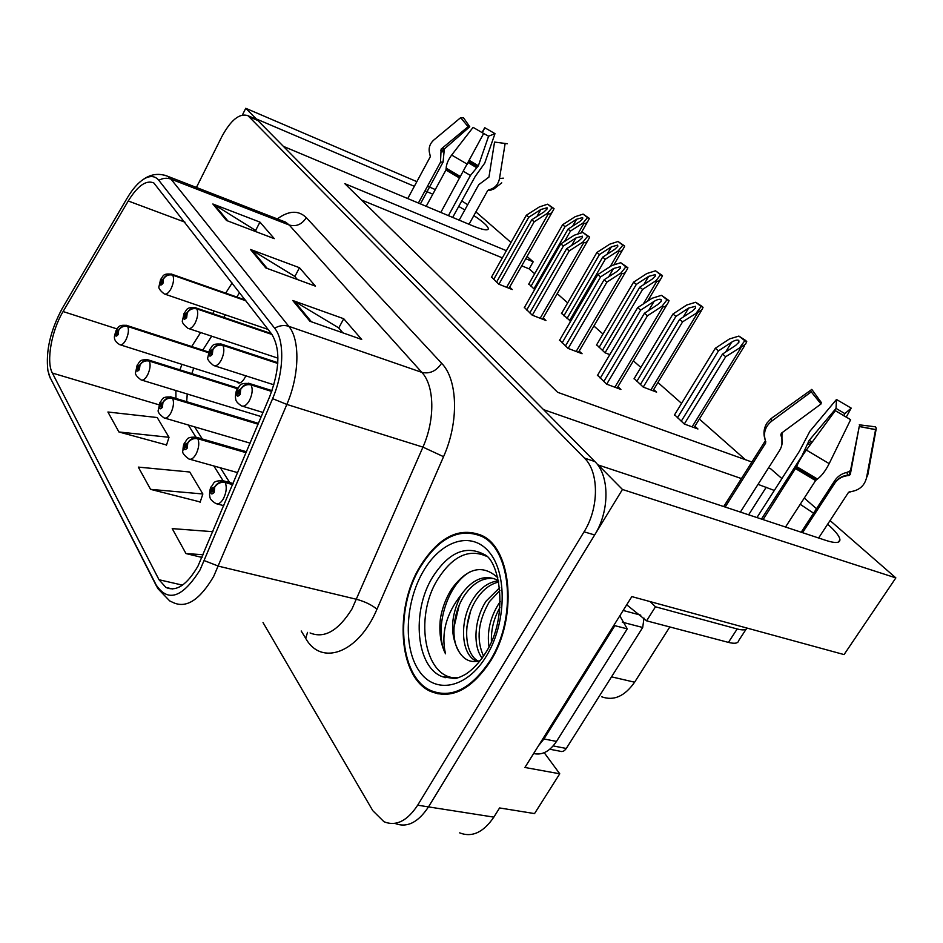 <?xml version="1.0" encoding="UTF-8"?>
<svg xmlns="http://www.w3.org/2000/svg" width="943" height="943" viewBox="0 0 943 943"><rect width="100%" height="100%" fill="white"/><g stroke="black" fill="none" stroke-linecap="round" stroke-linejoin="round"><path stroke-width="1.41" d="M236.717 381.679L237.801 382.705C240.111 383.601 242.457 381.95 244.85 377.778L245.758 375.809M459.677 832.869C472.03 837.679 483.417 832.433 493.849 817.121L428.487 806.89C418.067 822.626 406.857 828.119 394.858 823.38C406.857 828.119 418.067 822.626 428.487 806.89L622.451 489.476L598.263 464.993L826.044 540.457C835.109 543.357 839.741 543.156 839.93 539.832C839.718 536.449 835.628 531.251 827.671 524.214M813.597 513.192L800.23 504.316M774.309 490.443L758.031 484.372M544.217 752.691L559.753 773.79L524.909 767.472L631.834 596.601L844.068 654.583L895.85 577.894L622.451 489.476M559.753 773.79L534.54 813.585L499.578 807.951L493.849 817.121M416.853 181.657L245.758 108.292L242.41 114.975M467.693 204.737L461.764 200.906M435.301 189.567L427.509 186.219M432.79 194.175L424.987 190.851M414.342 186.313L256.284 118.936L245.758 108.292M741.422 478.584L543.533 409.627L283.383 146.365L472.337 225.672C482.38 229.786 487.708 230.846 488.344 228.854C488.215 226.426 483.394 222.006 473.857 215.57M464.84 209.924L458.722 206.423M768.474 467.964L770.608 468.73L781.912 478.584M804.273 498.069L816.497 508.725M830.064 520.56L895.85 577.894M506.379 250.685L344.832 183.673L557.631 392.3L751.901 462.023M527.043 256.461L533.184 261.8L525.758 258.724M475.897 211.88L511 242.481M431.965 691.525L433.202 692.551M669.813 626.954L634.615 682.202C624.679 696.347 613.657 701.191 601.551 696.736M534.657 273.741L529.153 268.885L533.184 261.8M745.383 459.677L699.341 419.046M681.565 403.368L657.931 382.516M640.863 367.452L633.366 360.839M602.99 334.034L593.901 326.019M567.674 302.868L557.219 293.65M529.153 268.885L521.727 265.832M502.336 257.863L361.487 199.999M561.604 313.347L570.645 321.257M596.648 344.808L604.993 352.765L609.803 354.615M634.203 378.532L643.209 387.09L656.599 392.135L653.688 389.53M674.587 414.779L684.3 424.02L697.926 428.994L694.873 426.283M528.846 283.937L534.657 289.56M524.414 307.465L532.206 315.151L545.938 320.514L543.192 317.98M559.67 340.117L568.063 348.391L582.067 353.731L579.179 351.079M597.579 375.231L606.644 384.166L620.918 389.459L617.901 386.689M491.551 277.03L498.8 284.185L512.273 289.56L509.644 287.132M490.419 661.279C517.848 618.278 512.049 549.097 482.097 535.612C459.394 526.406 438.648 536.803 419.835 566.802C394.221 608.683 398.406 676.426 429.878 691.101C450.99 699.989 471.17 690.04 490.419 661.279M480.694 534.905L478.16 534.74M438.106 693.93L435.843 692.504M197.995 566.083C187.032 584.931 176.341 592.039 165.909 587.442L159.025 579.745L52.36 373.051C45.995 361.64 51.511 330.651 63.087 311.544L128.236 200.989C137.713 185.7 146.259 179.689 153.862 182.977L271.608 333.952C280.507 348.427 279.894 369.267 269.757 396.461L197.995 566.083M200.081 569.843L272.61 398.653C284.043 372.084 284.739 340.305 274.637 328.211L158.813 180.302C154.994 175.728 149.937 175.351 143.642 179.194C137.961 182.871 132.456 189.178 127.152 198.113L62.203 308.502C50.344 330.569 45.582 351.338 47.928 370.811L50.132 377.589L156.208 585.049C168.054 602.66 182.671 597.591 200.081 569.843M263.014 622.533L372.815 810.709L383.978 821.73C395.954 826.598 407.187 821.082 417.678 805.192L428.487 806.89L594.656 534.964C609.791 511.106 609.602 475.461 594.844 461.54L257.84 120.504L254.527 118.512M118.936 431.977L169.009 437.293L157.21 417.537L107.915 412.008L118.936 431.977L166.557 444.978M150.574 489.358L202.863 493.979L189.743 472.007L138.303 467.103L150.574 489.358L200.211 501.959M417.678 805.192L584.059 531.817C599.218 507.817 599.123 472.019 584.436 458.086L248.044 115.741C239.711 112.83 230.964 119.796 221.817 136.664L196.415 187.457M292.743 300.499L343.735 318.734L361.711 339.468L309.929 321.268L292.743 300.499L294.464 301.312L311.438 321.799M212.859 203.994L259.938 222.112L274.272 238.638L226.485 220.473L212.859 203.994L214.45 204.784L227.888 220.992M250.508 249.482L299.485 267.718L315.481 286.165L265.773 267.918L250.508 249.482L252.17 250.296L267.223 268.449M212.894 531.699L172.215 528.61L185.971 553.565L202.073 557.454M299.485 267.718L294.841 276.535M297.399 279.517L294.664 276.323L252.17 250.296M259.938 222.112L255.6 230.54M256.873 232.013L255.435 230.328L214.45 204.784M343.735 318.734L338.737 327.987M342.887 332.844L338.549 327.775L294.464 301.312M202.863 493.979L200.057 502.407M185.971 553.565L203.216 554.732M169.009 437.293L166.416 445.402M440.758 693.447L443.127 694.496M493.684 279.446L528.74 217.255L540.869 209.499L547.07 207.755L547.152 208.91L543.934 211.986L531.769 219.766L534.198 221.794L547.341 213.389L548.296 213.802C549.993 214.426 551.69 213.153 553.411 209.983L554.036 208.603L547.647 204.183L539.361 206.918L526.324 215.252L491.397 277.325M245.616 300.416L172.475 274.767C168.597 273.847 165.567 275.203 163.398 278.845L160.888 280.472C159.603 285.364 160.286 286.354 162.939 283.43L163.481 278.975L162.326 282.546L161.406 283.265L161.501 281.356L163.398 278.845M163.481 278.975C165.768 275.486 168.856 274.213 172.746 275.144C174.207 278.444 173.677 282.912 171.143 288.523C168.703 292.978 166.404 294.782 164.247 293.921C159.886 290.468 158.165 287.886 159.072 286.177L160.581 279.47C163.528 276.334 162.125 273.128 171.85 274.224L172.475 274.767M245.911 300.793L172.746 275.144M498.918 284.232L534.198 221.794M496.572 282.122L531.769 219.766M528.74 217.255L526.324 215.252M547.341 213.389L552.103 207.755L547.647 204.183M552.103 207.755L554.036 208.603M530.992 286.259L565.022 226.674L576.633 219.224L582.621 217.562L582.703 218.729L579.674 221.64L568.04 229.114L570.456 231.07L583.033 223.008L583.929 223.397C585.485 223.986 587.065 222.819 588.656 219.896L589.34 218.387L583.092 214.108L575.1 216.725L562.617 224.729L528.693 284.197M208.497 352.387L127.482 326.089C123.663 325.264 120.716 326.608 118.629 330.121L116.284 331.594C115.022 336.356 115.647 337.358 118.134 334.624L118.7 330.25L117.58 333.716L116.732 334.388L116.838 332.502L118.629 330.121M118.7 330.25C120.893 326.903 123.898 325.653 127.729 326.49C129.026 329.826 128.46 334.199 126.044 339.61C123.804 343.747 121.706 345.433 119.737 344.655C110.755 339.339 115.765 333.716 116.048 330.557C118.712 327.74 117.403 324.533 126.775 325.441L127.482 326.089M208.415 352.67L127.729 326.49M564.492 241.491L570.456 231.07M533.868 288.853L568.04 229.114M565.022 226.674L562.617 224.729M583.033 223.008L587.524 217.574L583.092 214.108M587.524 217.574L589.34 218.387M526.701 310.058L563.395 246.005L575.925 237.954L582.385 236.186L582.479 237.459L579.202 240.618L566.637 248.704L569.254 250.873L582.821 242.139L583.8 242.563C585.473 243.176 587.183 241.903 588.904 238.72L589.646 237.094L582.892 232.402L574.275 235.208L560.802 243.86L524.237 307.772M271.702 334.07L196.521 308.467C192.525 307.559 189.39 308.986 187.115 312.758L184.463 314.373C183.142 319.465 183.885 320.526 186.679 317.567L187.221 312.887L186.007 316.6L185.04 317.331L185.123 315.327L187.115 312.758M187.221 312.887C189.602 309.292 192.808 307.96 196.816 308.88C198.407 312.416 197.877 317.084 195.225 322.883C192.69 327.445 190.274 329.26 187.963 328.329C183.378 324.675 181.575 321.987 182.541 320.29L184.109 313.241C187.162 310.129 185.571 306.758 195.802 307.854L196.521 308.467M272.008 334.482L196.816 308.88M532.312 315.198L569.254 250.873M529.801 312.923L566.637 248.704M563.395 246.005L560.802 243.86M582.821 242.139L587.678 236.233L582.892 232.402M587.678 236.233L589.646 237.094M562.122 342.887L600.608 276.888L613.563 268.496L620.305 266.704L620.411 268.13L617.087 271.372L604.098 279.788L606.915 282.122L620.942 273.022L621.932 273.446C623.594 274.059 625.292 272.775 627.024 269.604L627.873 267.694L620.73 262.708L611.748 265.572L597.827 274.578L559.482 340.435M277.784 363.114L222.513 344.902C218.387 344.006 215.145 345.515 212.776 349.417L209.947 351.008C208.58 356.324 209.381 357.48 212.34 354.462L212.87 349.57L211.621 353.425L210.607 354.167L210.666 352.045L212.776 349.417M212.87 349.57C215.381 345.845 218.693 344.443 222.831 345.35C224.564 349.134 224.045 354.038 221.263 360.049C218.635 364.705 216.077 366.532 213.613 365.519C208.78 361.664 206.882 358.894 207.908 357.185L209.546 349.735C212.776 346.576 210.843 343.146 221.688 344.195L222.513 344.902M277.761 363.444L222.831 345.35M568.146 348.427L606.915 282.122M565.446 345.975L604.098 279.788M600.608 276.888L597.827 274.578M620.942 273.022L625.881 266.822L620.73 262.708M625.881 266.822L627.873 267.694M600.219 378.214L640.662 310.129L654.077 301.383C657.295 299.461 659.652 298.86 661.137 299.568L661.255 301.159L657.884 304.483L644.434 313.253L647.464 315.775L661.998 306.286L663 306.711C664.638 307.312 666.324 306.027 668.057 302.868L669.047 300.628L661.467 295.324L652.085 298.259L637.668 307.642L597.379 375.573M271.832 391.109L250.697 384.402C246.453 383.542 243.082 385.133 240.595 389.176L237.577 390.744C236.174 396.308 237.035 397.557 240.182 394.504L240.701 389.341L239.404 393.372L238.32 394.103L238.355 391.875L240.595 389.176M240.701 389.341C243.329 385.498 246.783 384.013 251.038 384.897C252.948 388.964 252.441 394.127 249.518 400.362C246.771 405.125 244.072 406.952 241.42 405.844C234.571 401.129 235.998 399.384 235.408 397.192C235.632 393.219 236.21 390.579 237.117 389.294C240.571 386.135 238.143 382.599 249.754 383.589L250.697 384.402M271.714 391.451L251.038 384.897M606.703 384.178L647.464 315.775M603.803 381.526L644.434 313.253M640.662 310.129L637.668 307.642M661.998 306.286L667.019 299.768L661.467 295.324M667.019 299.768L669.047 300.628M563.89 315.822L599.465 254.539L611.429 246.818L617.665 245.133L617.759 246.418L614.695 249.4L602.683 257.156L605.276 259.254L618.243 250.873L619.162 251.274C620.694 251.852 622.262 250.685 623.865 247.761L624.655 246.017L618.066 241.491L609.767 244.166L596.895 252.465L561.439 313.63M237.601 388.445L149.077 360.662C145.139 359.861 142.075 361.263 139.906 364.894L137.43 366.344C136.134 371.294 136.794 372.379 139.423 369.609L139.988 365.035L138.821 368.619L137.937 369.302L138.032 367.322L139.906 364.894M139.988 365.035C142.275 361.582 145.387 360.261 149.336 361.086C150.739 364.646 150.185 369.232 147.65 374.819C145.328 379.039 143.124 380.724 141.037 379.888C136.558 376.493 134.755 373.947 135.651 372.261L137.159 365.177C139.906 362.407 138.421 359.035 148.275 359.92L149.077 360.662M237.436 388.728L149.336 361.086M569.466 320.797L605.276 259.254M566.967 318.593L602.683 257.156M599.465 254.539L596.895 252.465M618.243 250.873L622.804 245.204L618.066 241.491M622.804 245.204L624.655 246.017M599.088 347.46L636.336 284.385L648.69 276.346L655.185 274.649L655.302 276.075L652.179 279.116L639.79 287.179L642.572 289.43L655.951 280.719L656.882 281.12C658.403 281.698 659.97 280.531 661.573 277.619L662.469 275.592L655.515 270.806L646.863 273.529L633.578 282.157L596.471 345.103M258.229 423.879L172.345 397.934C168.29 397.156 165.131 398.641 162.856 402.39L160.239 403.816C158.895 408.979 159.615 410.146 162.385 407.341L162.95 402.543L161.736 406.28L160.805 406.963L160.876 404.865L162.856 402.39M162.95 402.543C165.331 398.972 168.561 397.592 172.628 398.394C174.16 402.213 173.606 407.011 170.954 412.786C168.549 417.101 166.239 418.798 164.011 417.879C159.308 414.342 157.422 411.702 158.353 409.946L159.933 402.508C162.809 399.702 161.029 396.272 171.437 397.086L172.345 397.934M258.087 424.197L172.628 398.394M605.052 352.788L642.572 289.43M602.388 350.419L639.79 287.179M636.336 284.385L633.578 282.157M655.951 280.719L660.595 274.778L655.515 270.806M660.595 274.778L662.469 275.592M636.843 381.373L675.907 316.412L688.673 308.055L695.462 306.322L695.58 307.901L692.421 311.025L679.62 319.418L682.602 321.834L702.028 309.669L703.054 307.347L701.898 306.275L695.686 302.255L686.669 305.037L672.948 314.019L634.026 378.838M246.264 452.345L197.523 438.259C193.339 437.505 190.062 439.073 187.681 442.951L184.899 444.33C183.508 449.728 184.286 451.002 187.221 448.161L187.787 443.116L186.525 447.006L185.547 447.689L185.594 445.473L187.681 442.951M187.787 443.116C190.286 439.438 193.633 437.976 197.83 438.754C199.503 442.856 198.949 447.89 196.168 453.878C193.68 458.263 191.24 459.96 188.859 458.97C183.897 455.257 181.916 452.51 182.907 450.754C183.025 446.97 183.579 444.342 184.545 442.856C187.527 440.098 185.535 436.479 196.474 437.281L197.523 438.259M246.111 452.699L197.83 438.754M643.232 387.101L682.602 321.834M640.38 384.555L679.62 319.418M675.907 316.412L672.948 314.019M696.441 312.77L701.144 306.522L695.686 302.255M701.144 306.522L703.054 307.347M677.416 417.832L718.483 350.867L731.685 342.156C734.88 340.246 737.237 339.657 738.793 340.399L738.923 342.168L735.729 345.362L722.479 354.108L725.709 356.713L745.571 344.171L746.738 341.507L745.453 340.34L738.911 336.085L729.493 338.938L715.301 348.285L674.386 415.109M232.862 484.207L224.835 482.003C220.521 481.284 217.114 482.946 214.627 486.965L211.645 488.297C210.218 493.943 211.067 495.323 214.179 492.458L214.733 487.142L213.413 491.209L212.387 491.892L212.411 489.547L214.627 486.965M214.733 487.142C217.362 483.335 220.839 481.802 225.177 482.545C227.004 486.953 226.461 492.27 223.538 498.47C220.957 502.937 218.387 504.646 215.829 503.562C208.757 498.918 210.242 497.338 209.546 495.016C209.605 491.091 210.171 488.297 211.256 486.612C214.462 483.853 211.833 480.223 223.644 480.883L224.835 482.003M232.697 484.608L225.177 482.545M684.3 424.02L725.709 356.713M681.223 421.262L722.479 354.108M718.483 350.867L715.301 348.285M740.019 347.26L744.793 340.694L738.911 336.085M744.793 340.694L746.738 341.507M818.618 538.005L848.452 492.458L851.765 491.468C859.733 489.983 864.684 485.35 866.582 477.571L875.575 429.678L859.238 426.507L850.35 474.199L849.006 475.461L846.802 475.767C841.58 476.604 837.514 479.15 834.614 483.429L802.54 532.677M763.087 519.605L796.646 466.62C798.344 462.2 801.574 456.683 806.359 450.047L835.286 410.653L850.633 419.682L829.18 463.626C825.467 470.922 821.542 476.05 817.428 479.032L815.577 480.588L785.519 527.031M740.385 512.084L779.543 450.565C782.218 446.192 782.843 441.63 781.429 436.868L780.804 434.888L781.393 433.202L820.999 403.993L811.263 391.864L771.657 421.179C765.433 426.295 763.276 432.519 765.209 439.851L765.669 443.069L725.179 507.039M761.472 519.063L801.927 455.999L809.188 440.369L836.028 408.413L836.488 399.478L809.837 431.352L799.346 451.343L756.946 517.566M801.208 532.229L834.861 480.506C837.749 476.262 841.781 473.551 846.979 472.384L850.492 470.651L859.238 426.507M781.947 432.79L781.924 444.542M836.028 408.413L844.869 413.612L843.69 415.769M820.999 403.993L821.259 402.449L820.61 402.897M836.488 399.478L851.199 408.119L844.869 413.612M859.273 424.821L875.458 426.814L876.306 428.299L875.575 429.678M811.263 391.864L810.638 390.296L811.782 389.388L821.259 402.449M846.177 417.207L851.199 408.119M771.492 418.327L772.989 417.124M650.116 601.587L655.479 606.797L737.178 628.969C742.742 630.419 746.066 630.136 747.162 628.109M655.479 606.797L646.603 620.836L728.444 642.395C734.809 643.986 738.251 643.338 738.77 640.462L746.113 629.217M646.603 620.836L626.706 604.793M614.105 624.938L614.86 625.68L543.946 738.958L538.583 745.63M533.632 753.54C542.131 755.449 549.757 751.406 556.5 741.422L627.272 628.863L614.86 625.68M619.799 615.838L627.272 628.863M469.036 224.281L487.767 190.415L489.924 189.508C495.099 187.952 498.281 184.309 499.495 178.569L505.142 143.454L494.545 142.075L488.945 177.084L478.738 184.698L459.194 220.155M426.201 206.305L445.921 170.035L446.169 168.172C446.357 164.129 448.196 159.756 451.662 155.053L473.091 127.364L483.653 133.493L440.805 212.434M418.397 203.028L440.487 162.255L441.112 149.1L468.082 126.704L460.679 117.651L433.709 140.118C429.478 144.031 428.193 148.746 429.855 154.275L430.314 156.703L407.73 198.56M452.675 217.42L475.154 176.541L484.749 163.092L494.992 133.635L488.592 136.205L478.372 165.779L470.427 175.481L448.408 215.629M468.082 126.704L469.755 126.751L444.33 149.018L443.069 162.113L420.413 203.877M482.368 132.786L488.592 136.205M507.369 143.749L495.912 142.252M482.451 132.633L484.737 127.694L494.992 133.635M460.679 117.651L463.52 117.804L469.755 126.751M484.737 127.694L481.979 132.574M458.239 677.675C425.175 681.176 413.399 617.901 437.611 579.532C452.369 556.335 468.53 548.52 486.081 556.111M497.798 577.729C482.698 564.055 467.398 567.686 451.909 588.609C446.263 597.343 442.456 607.162 440.475 618.066C438.86 631.94 440.534 643.857 445.509 653.805C440.911 633.448 446.18 613.716 461.316 594.585C472.148 579.532 483.771 574.511 496.207 579.509L498.541 580.876M490.018 660.748C470.97 689.215 451.002 699.058 430.102 690.264C398.972 675.754 394.822 608.707 420.177 567.262C438.79 537.581 459.324 527.29 481.779 536.402C511.424 549.757 517.153 618.195 490.018 660.748M445.685 694.472L443.269 693.624M488.981 646.733C486.883 632.01 490.089 617.783 498.588 604.027L500.297 601.599M482.144 658.167C472.455 645.755 474.412 618.408 486.293 600.915L499.684 587.713M483.535 656.139C476.074 639.531 478.03 621.39 489.382 601.705L499.967 590.353M477.629 661.279L475.673 660.831C460.384 653.405 459.253 618.985 473.869 597.768C480.765 587.572 488.945 581.902 498.411 580.782M478.172 661.161C463.414 653.016 462.671 619.374 476.993 598.557C483.005 589.54 490.266 584.012 498.776 581.984M461.316 594.585C450.353 616.133 449.717 635.37 459.382 652.32C450.448 639.578 452.805 612.667 464.463 595.387C473.162 582.904 482.993 577.293 493.943 578.542M491.409 641.546C490.997 629.618 493.849 618.254 499.967 607.469M480.435 535.73L482.946 536.084M620.046 616.71L620.199 615.201M549.793 749.237L559.942 751.194C562.276 752.101 564.385 751.194 566.283 748.459L642.702 627.484L643.998 618.136M459.382 652.32C464.746 660.513 471.759 663.247 480.4 660.524M445.509 653.805C433.709 630.891 446.263 584.966 469.944 571.894M453.972 627.284L459.17 605.335M466.856 626.977L470.439 611.712M748.636 514.807L766.235 487.236M634.615 682.202L611.524 676.838M159.025 579.745L182.494 585.131M158.813 180.302C162.891 178.074 166.958 177.673 171.013 179.135L288.77 326.302C300.169 339.645 299.591 374.949 286.849 404.429L213.707 576.338C199.987 599.701 186.584 608.494 173.512 602.718L169.705 600.903L157.646 588.373L156.208 585.049M310.07 632.953C324.345 638.824 338.325 630.808 352.01 608.907L422.947 447.123C435.312 419.411 434.523 385.652 421.827 372.367L289.206 225.012L285.764 222.206L282.37 220.886M204.442 560.684L218.576 566.189L356.784 599.359C364.953 601.61 371.683 604.887 376.976 609.19C358.493 653.216 321.28 666.512 305.721 638.376L301.206 630.985M277.313 218.917C288.876 210.489 298.53 210.065 306.286 217.644L441.607 363.255C436.326 371.106 429.725 374.147 421.827 372.367L288.77 326.302C284.149 324.84 279.446 325.476 274.637 328.211M164.73 175.162L167.948 176.388L171.013 179.135L289.206 225.012C296.243 226.909 301.937 224.446 306.286 217.644M441.607 363.255C457.803 379.593 459.135 421.945 443.552 456.671L422.947 447.123L286.849 404.429L272.61 398.653M50.132 377.589L156.55 586.216M443.552 456.671L376.976 609.19M584.059 531.817L594.656 534.964M584.436 458.086L594.844 461.54M249.695 117.038L257.84 120.504M305.721 638.376L307.524 632.388M128.236 200.989L184.981 222.171M63.087 311.544L117.015 328.918M232.131 283.006L225.695 293.108M214.285 311.037L212.658 313.595M200.611 332.525L191.7 346.529M181.94 364.352L179.924 369.856M175.869 390.532L175.952 398.453M52.36 373.051L159.002 404.806M188.317 425.01L195.802 437.022M213.861 465.972L222.984 480.612M536.932 216.466L540.869 209.499M171.107 273.965L245.286 299.992M506.639 287.309L548.296 213.802M572.672 226.131L576.633 219.224M126.044 325.205L208.603 352.022M577.811 234.053L583.929 223.397M571.564 245.534L575.925 237.954M194.93 307.559L271.325 333.586M540.174 318.262L583.8 242.563M608.707 276.806L613.563 268.496M220.662 343.865L277.808 362.69M576.161 351.48L621.932 273.446M648.643 310.518L654.077 301.383M248.528 383.212L271.997 390.65M614.871 387.219L663 306.711M607.068 254.327L611.429 246.818M147.414 359.648L237.848 388.056M610.251 266.539L619.162 251.274M643.845 284.55L648.69 276.346M170.424 396.791L258.429 423.383M643.315 303.964L656.882 281.12M683.262 317.025L688.673 308.055M195.284 436.951L246.5 451.756M650.906 389.989L697.384 313.17M725.615 352.034L731.685 342.156M222.218 480.506L233.157 483.5M692.103 426.873L740.974 347.661M849.372 491.81L848.452 492.458M815.577 480.588L795.727 468.73M765.669 443.069L765.28 440.24M834.861 480.506L835.486 482.203M807.833 443.599L810.155 444.872M846.979 472.384L847.592 475.225L846.802 475.767M780.922 435.265L782.254 433.898M808.328 441.949L811.157 443.505M849.16 471.936L849.808 474.907L849.006 475.461M809.188 440.369L812.229 442.043M850.492 470.651L850.881 471.323M876.094 429.454L867.749 475.083L866.582 477.571M771.657 421.179L770.985 418.68L766.954 423.089C763.806 428.122 763.17 433.603 765.056 439.532L764.632 438.165M829.18 463.626L806.359 450.047M817.428 479.032L796.646 466.62M765.846 441.819L765.103 441.159L723.717 506.556M816.332 479.751L796.257 467.752M556.5 741.422L543.946 738.958M737.178 628.969L728.444 642.395M491.209 190.05L487.767 190.415M459.606 178.074L445.921 170.035M440.546 162.149L443.069 162.113M463.496 171.355L470.427 175.481M468.2 162.656L476.663 167.677M441.289 151.87L444.342 151.776M468.754 161.618L477.641 166.876M440.758 150.385L443.941 150.291M469.378 160.451L478.372 165.779M441.513 148.758L444.33 149.018M503.314 178.144L499.495 178.569M467.374 164.235L451.662 155.053M501.759 182.848L493.307 189.437L489.924 189.508M460.49 176.577L446.169 168.172M491.774 189.779L488.498 189.849M460.019 177.355L446.169 169.221M432.424 577.434C448.408 552.48 465.618 544.806 484.077 554.413C499.672 560.177 509.42 617.017 485.421 653.157C479.185 662.858 472.431 669.99 465.158 674.551C460.066 677.204 456.542 678.524 454.609 678.524L442.939 676.885C416.122 667.939 411.136 611.866 432.424 577.434M457.485 677.899L442.939 676.885L457.791 677.817M486.458 655.974C466.726 688.897 434.758 694.578 419.022 670.779C402.979 647.44 405.301 601.964 423.242 571.375C440.959 540.492 471.5 530.402 489.287 552.209C507.358 573.509 506.45 623.394 486.458 655.974M445.108 677.769L444.247 677.215M640.792 615.166L623.146 610.475M642.702 627.484L622.274 622.18M566.283 748.459L553.176 745.913M838.457 542.06L839.93 539.832M238.673 382.988L237.801 382.705M488.014 229.444L488.344 228.854M165.909 587.442L172.71 588.974M143.642 179.194C151.198 173.936 159.296 173.005 167.948 176.388L282.77 221.039M48.765 374.171L50.509 378.78M248.044 115.741L256.178 119.207M239.593 292.636L236.787 297.01M225.365 314.832L223.739 317.367M211.68 336.191L202.757 350.112M194.671 426.873L202.273 438.966M220.403 467.799L229.668 482.545M193.751 368.088L191.794 373.593M187.244 393.997L186.69 401.706M268.118 329.449L165.001 294.181M509.008 288.252L552.716 211.197M240.159 382.775L120.48 344.89M581.136 232.98L587.996 221.039M277.937 358.151L188.836 328.612M542.508 319.17L588.126 240.064M273.883 384.803L214.639 365.849M578.436 352.352L626.152 271.089M263.014 412.48L242.646 406.221M617.099 388.044L667.078 304.506M660.878 301.784L661.255 301.159M261.282 416.617L141.898 380.147M613.858 264.9L623.134 249.023M250.131 443.139L165.013 418.173M647.546 301.206L660.748 278.998M237.719 472.643L190.05 459.312M652.945 390.756L701.109 311.19M695.215 308.514L695.58 307.901M223.833 505.684L217.244 503.939M694.06 427.592L744.546 345.833M738.499 342.875L738.923 342.168M850.209 474.612L847.592 475.225C842.417 475.814 838.386 478.136 835.486 482.191L835.439 482.274M859.721 425.658L859.556 426.578M859.403 426.46L875.847 429.595M810.638 390.296L770.985 418.68M481.779 536.402L484.855 537.274"/></g></svg>
